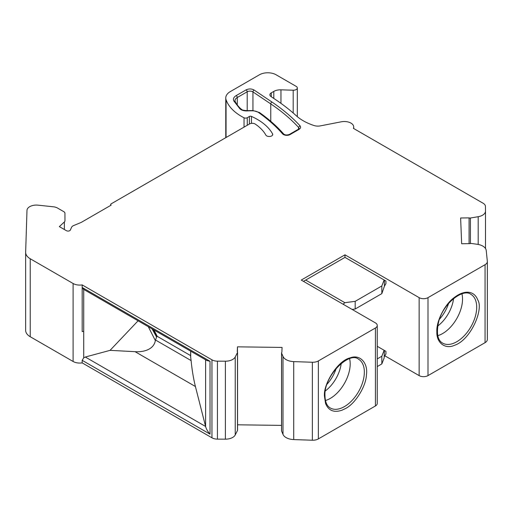 <?xml version="1.0" encoding="UTF-8"?>
<svg xmlns="http://www.w3.org/2000/svg" width="513" height="513" viewBox="0 0 513 513"><rect width="100%" height="100%" fill="white"/><g stroke="black" fill="none" stroke-linecap="round" stroke-linejoin="round"><path stroke-width="0.77" d="M206.912 360.543L210.029 361.287L82.183 287.472L82.183 284.914A9.394 5.425 180 0 1 73.109 283.509L73.109 361.479A9.394 5.425 -0 0 0 82.183 362.883L82.183 360.331L83.722 357.83L85.305 357.022L110.051 350.36L135.06 351.674C142.896 352.251 153.733 349.949 155.356 340.574L156.58 337.009L152.072 328.884M190.65 355.624L157.247 336.342L156.58 337.009M135.06 351.674L195.408 386.513C193.459 378.588 192.022 369.944 191.105 360.575L190.65 356.965M384.827 355.798L419.14 375.612A6.259 3.617 0 0 0 427.996 375.612L427.996 297.643L485.054 264.695A7.83 4.521 -0 0 0 487.35 261.502A7.83 4.521 -0 0 0 487.337 261.232L486.215 250.472A11.741 6.778 0 0 0 477.276 244.291L471.447 243.47A1.565 0.904 -0 0 0 470.113 243.637L461.655 243.746L460.629 217.993L469.087 217.884L469.087 243.649M419.14 375.612L419.14 297.643A6.259 3.617 0 0 0 427.996 297.643M427.996 375.612L485.054 342.665A7.83 4.521 0 0 0 487.35 339.471L487.35 261.502M73.109 283.509L30.235 258.757A15.653 9.035 180 0 1 25.65 252.37A15.653 9.035 180 0 1 25.65 252.204L26.984 210.401A9.394 5.425 180 0 1 38.077 205.168L53.403 206.797A7.83 4.521 180 0 1 57.52 208.047L63.798 211.67A3.912 2.257 180 0 1 64.946 213.267L64.959 220.763A3.912 2.257 180 0 1 64.369 221.962L59.348 226.611L66.401 230.683A2.347 1.353 0 0 0 68.684 231.036A2.347 1.353 0 0 0 70.339 230.061L71.551 227.336A5.476 3.161 180 0 1 73.66 225.553L81.15 222.45L111.141 205.136A1.565 0.904 180 0 1 110.68 204.495A1.565 0.904 180 0 1 111.141 203.853L249.517 123.966A3.912 2.257 180 0 1 255.262 124.095A55.103 31.812 180 0 1 265.849 135.086A3.52 2.033 0 0 0 269.748 136.477A3.52 2.033 0 0 0 272.73 134.47A3.52 2.033 0 0 0 272.563 133.855A62.144 35.878 -0 0 0 251.46 116.406A1.565 0.904 -0 0 0 249.395 116.483L247.26 117.721A2.347 1.353 180 0 1 244.047 117.778A56.18 32.434 180 0 1 226.06 99.714A15.653 9.035 180 0 1 225.765 97.964A15.653 9.035 180 0 1 230.35 91.571L259.469 74.763A11.741 6.778 180 0 1 276.071 74.763L296.168 86.364A3.912 2.257 180 0 1 297.316 87.96A3.912 2.257 180 0 1 293.186 90.217L280.964 89.826A9.394 5.425 0 0 0 273.801 91.41L271.268 92.872A4.694 2.712 0 0 0 269.889 94.79A4.694 2.712 0 0 0 271.024 96.559L276.103 99.977A232.254 134.092 180 0 1 296.219 115.701A50.877 29.376 0 0 0 313.982 125.518A7.83 4.521 0 0 0 320.375 125.877L341.299 121.799A9.394 5.425 180 0 1 353.701 126.935A9.394 5.425 180 0 1 353.38 128.34L483.15 203.263A7.83 4.521 180 0 1 485.439 206.425L485.497 211.023A10.177 5.874 180 0 1 485.503 211.061A10.177 5.874 180 0 1 478.187 216.704L470.427 218.012A1.565 0.904 180 0 1 469.087 217.884M153.406 329.654L157.081 336.477M82.183 362.883L211.952 437.807A7.83 4.521 -0 0 0 217.429 439.128L225.387 439.166A10.177 5.874 0 0 0 235.23 434.941L237.5 430.465A1.565 0.904 0 0 0 237.564 430.208L237.564 352.239A1.565 0.904 180 0 1 237.5 352.495L235.23 356.971A10.177 5.874 180 0 1 225.387 361.197L217.429 361.158A7.83 4.521 180 0 1 211.952 359.837L82.183 284.914M195.408 386.513L205.604 426.47L85.305 357.022M205.61 359.793L205.61 426.508C206.181 428.849 207.65 431.388 210.029 434.139L210.029 361.287M419.14 297.643L344.98 254.82L301.253 280.066L375.42 322.882A6.259 3.617 180 0 1 377.254 325.441L377.254 403.41A6.259 3.617 180 0 1 375.42 405.969L318.361 438.91A7.83 4.521 180 0 1 312.359 440.225L312.359 362.255L293.718 361.607A11.741 6.778 180 0 1 283.009 356.445L281.592 353.079A1.565 0.904 180 0 1 281.547 352.867A1.565 0.904 180 0 1 281.874 352.309L282.073 347.429L237.468 346.833L237.468 351.937M377.254 325.441A6.259 3.617 180 0 1 375.42 327.999L318.361 360.94A7.83 4.521 180 0 1 312.359 362.255M110.051 350.36L138.087 320.811M281.547 352.867L281.547 430.837A1.565 0.904 180 0 0 281.592 431.048L283.009 434.415A11.741 6.778 180 0 0 293.718 439.577L312.359 440.225M384.41 356.522L385.936 353.88L385.936 351.322L384.41 350.443L384.154 357.965L381.826 363.922L377.254 366.564M377.254 346.313L384.41 350.443M384.154 350.296L381.826 356.253L381.826 363.922M377.254 358.895L381.826 356.253M83.722 357.83L83.722 331.244A9.394 5.425 180 0 1 82.183 331.571L82.183 287.472L83.722 289.326M343.736 304.594L343.736 303.625L343.319 304.35M343.736 303.625L344.858 302.683L305.684 280.066L303.472 281.342M305.684 280.066L344.98 257.379L344.98 254.82M384.41 280.143L385.936 281.021L385.936 283.58L384.41 286.222L384.41 280.143L344.98 257.379M381.826 293.622L355.176 309.012L355.176 301.343L381.826 285.953L381.826 293.622L384.41 286.222M352.085 309.41L355.176 309.012M355.176 301.343L344.858 302.683M384.154 279.995L381.826 285.953M454.659 297.284L454.146 297.63C444.854 304.203 436.133 321.414 436.858 331.77C436.332 342.851 445.271 349.654 454.582 345.262C470.601 340.048 483.797 309.512 477.834 300.067M153.932 329.955L157.247 336.342M237.564 424.802L281.547 425.392M237.468 346.833L237.275 351.719A1.565 0.904 180 0 1 237.564 352.239M73.109 361.479L30.235 336.727A15.653 9.035 180 0 1 25.65 330.34A15.653 9.035 180 0 1 25.65 330.173M299.945 125.691C301.035 127.057 300.714 128.295 298.983 129.417L290.101 134.547A4.694 2.712 180 0 1 282.592 133.855A204.86 118.272 -0 0 0 258.52 112.488A7.83 4.521 -0 0 0 252.858 110.834A35.128 20.283 -0 0 0 247.356 110.917A7.83 4.521 180 0 1 239.969 108.884L233.748 100.849C232.928 98.868 233.736 97.117 236.172 95.598L246.099 89.871C248.914 88.589 251.594 88.646 254.127 90.044L271.948 102.036C282.766 109.32 292.102 117.208 299.945 125.691L298.56 127.397L299.021 128.449M342.351 410.028L345.531 408.521C355.24 403.75 366.109 386.225 366.442 374.798C368.212 362.717 359.703 353.938 350.065 357.907C337.605 360.601 323.017 384.513 324.479 396.395L325.582 403.539M325.608 403.519L325.608 403.603C328.621 410.798 334.207 412.952 342.344 410.079M148.302 326.704L155.356 340.574M437.807 335.656A28.177 16.269 120 0 0 442.616 333.559A28.177 16.269 120 0 0 461.95 293.84M453.575 298.566A26.644 15.384 -60 0 1 437.711 326.044M439.423 319.304A26.644 15.384 120 0 0 448.599 303.414M155.407 339.965L191.105 360.575M485.054 342.665L485.054 264.695M478.187 244.438L478.187 216.704M470.427 243.528L470.427 218.012M485.503 211.061L485.503 248.51L485.497 211.106M237.5 430.465L237.5 352.495M235.23 434.941L235.23 356.971M225.387 439.166L225.387 361.197M217.429 439.128L217.429 361.158M211.952 437.807L211.952 359.837M82.183 360.331L210.029 434.139M239.969 108.884L241.007 108.993C237.166 105.588 235.307 101.94 235.166 101.459L234.986 100.708A7.83 4.521 180 0 1 237.282 97.515L247.202 91.789A3.912 2.257 180 0 1 252.941 91.91L270.761 103.902A225.213 130.026 180 0 1 298.56 127.397L298.56 129.096M237.282 104.966L237.282 97.515A1.565 0.904 60 0 0 236.172 95.598M247.202 110.635L247.202 91.789A1.565 0.904 -120 0 0 246.099 89.871M252.941 110.545L252.941 91.91A1.565 0.968 123.9 0 1 254.127 90.044M270.761 121.305L270.761 103.902A1.565 0.968 -56.1 0 1 271.948 102.036M375.42 405.969L375.42 327.999M318.361 438.91L318.361 360.94M293.718 439.577L293.718 361.607M283.009 434.415L283.009 356.445M281.592 431.048L281.592 353.079M325.454 400.525A28.177 16.269 120 0 0 330.263 398.428A28.177 16.269 120 0 0 349.597 358.702M341.222 363.435A26.644 15.384 -60 0 1 325.357 390.906M327.07 384.166A26.644 15.384 120 0 0 336.246 368.283M470.87 294.327A28.177 16.269 -60 0 1 475.654 300.464A28.177 16.269 120 0 1 467.292 332.206A28.177 16.269 120 0 1 442.687 343.133C437.557 340.395 436.217 333.251 438.673 321.696C443.174 303.1 463.367 288.126 470.87 294.327M477.808 300.092A29.741 17.173 120 0 0 454.653 297.239M190.695 357.542L190.695 351.181M344.428 406.604A28.177 16.269 120 0 0 362.832 381.775A28.177 16.269 120 0 0 358.516 359.196C349.25 351.02 323.729 375.946 324.96 395.741C325.165 402.051 326.961 406.142 330.334 408.002A28.177 16.269 -60 0 0 344.428 406.604M30.235 258.757L30.235 336.727M280.964 103.357L280.964 89.826M293.186 113.001L293.186 90.217M273.801 98.425L273.801 91.41M271.268 96.72L271.268 92.872M64.369 221.962L64.369 229.51M272.563 135.086L272.563 133.855M251.46 123.351L251.46 116.406M249.395 124.037L249.395 116.483M247.26 125.268L247.26 117.721M244.047 127.121L244.047 117.778M226.06 137.51L226.06 99.714M83.722 331.244L83.722 289.422M299.021 128.462L298.2 129.34A1.565 0.904 60 0 1 298.983 129.417M298.2 129.34L289.319 134.47A1.565 0.904 60 0 1 290.101 134.547M241.007 108.993C242.367 109.442 240.482 110.173 247.26 110.635L252.903 110.545L259.424 112.488C268.876 119.176 276.988 126.378 283.766 134.098A1.565 1.141 138.7 0 0 282.592 133.855M259.424 112.488A1.565 0.988 125.3 0 0 258.52 112.488M235.262 101.888L233.748 100.849M206.951 360.568L83.164 289.095M190.65 357.067L190.65 351.155M353.701 128.526L353.701 126.935M25.65 330.34L25.65 252.37M110.68 205.399L110.68 204.495M225.765 137.676L225.765 97.964M297.316 116.663L297.316 87.96M283.766 134.098C285.042 135.118 286.895 135.24 289.319 134.47"/></g></svg>
